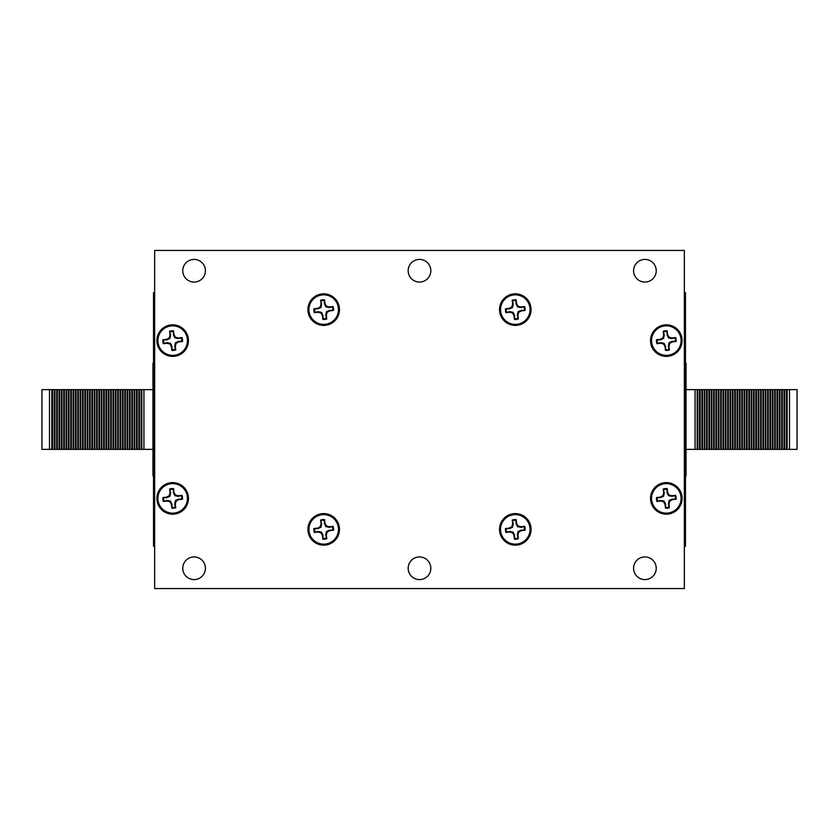 <?xml version="1.0" encoding="UTF-8"?>
<svg xmlns="http://www.w3.org/2000/svg" width="839" height="839" viewBox="0 0 839 839"><rect width="100%" height="100%" fill="white"/><g stroke="black" fill="none" stroke-linecap="round" stroke-linejoin="round"><path stroke-width="1.26" d="M684.351 546.294L685.473 546.294L685.473 292.706L684.351 292.706M154.649 292.706L153.527 292.706L153.527 546.294L154.649 546.294M408.173 568.265A11.327 11.327 0 0 1 419.5 556.939A11.327 11.327 0 0 1 430.827 568.265A11.327 11.327 0 0 1 419.5 579.592A11.327 11.327 0 0 1 408.173 568.265M408.173 270.735A11.327 11.327 0 0 1 419.5 259.408A11.327 11.327 0 0 1 430.827 270.735A11.327 11.327 0 0 1 419.5 282.061A11.327 11.327 0 0 1 408.173 270.735M182.766 270.735A11.327 11.327 0 0 1 194.092 259.408A11.327 11.327 0 0 1 205.419 270.735A11.327 11.327 0 0 1 194.092 282.061A11.327 11.327 0 0 1 182.766 270.735M633.581 270.735A11.327 11.327 0 0 1 644.908 259.408A11.327 11.327 0 0 1 656.234 270.735A11.327 11.327 0 0 1 644.908 282.061A11.327 11.327 0 0 1 633.581 270.735M633.581 568.265A11.327 11.327 0 0 1 644.908 556.939A11.327 11.327 0 0 1 656.234 568.265A11.327 11.327 0 0 1 644.908 579.592A11.327 11.327 0 0 1 633.581 568.265M182.766 568.265A11.327 11.327 0 0 1 194.092 556.939A11.327 11.327 0 0 1 205.419 568.265A11.327 11.327 0 0 1 194.092 579.592A11.327 11.327 0 0 1 182.766 568.265M682.097 498.387A15.773 15.773 0 0 0 666.313 482.614A15.773 15.773 0 0 0 650.54 498.387A15.773 15.773 0 0 0 666.313 514.171A15.773 15.773 0 0 0 682.097 498.387M531.077 529.388A15.773 15.773 0 0 0 515.293 513.604A15.773 15.773 0 0 0 499.52 529.388A15.773 15.773 0 0 0 515.293 545.161A15.773 15.773 0 0 0 531.077 529.388M188.46 498.387A15.773 15.773 0 0 0 172.687 482.614A15.773 15.773 0 0 0 156.903 498.387A15.773 15.773 0 0 0 172.687 514.171A15.773 15.773 0 0 0 188.46 498.387M188.46 340.613A15.773 15.773 0 0 0 172.687 324.829A15.773 15.773 0 0 0 156.903 340.613A15.773 15.773 0 0 0 172.687 356.386A15.773 15.773 0 0 0 188.46 340.613M531.077 309.612A15.773 15.773 0 0 0 515.293 293.839A15.773 15.773 0 0 0 499.52 309.612A15.773 15.773 0 0 0 515.293 325.396A15.773 15.773 0 0 0 531.077 309.612M682.097 340.613A15.773 15.773 0 0 0 666.313 324.829A15.773 15.773 0 0 0 650.54 340.613A15.773 15.773 0 0 0 666.313 356.386A15.773 15.773 0 0 0 682.097 340.613M339.48 529.388A15.773 15.773 0 0 0 323.707 513.604A15.773 15.773 0 0 0 307.923 529.388A15.773 15.773 0 0 0 323.707 545.161A15.773 15.773 0 0 0 339.48 529.388M339.48 309.612A15.773 15.773 0 0 0 323.707 293.839A15.773 15.773 0 0 0 307.923 309.612A15.773 15.773 0 0 0 323.707 325.396A15.773 15.773 0 0 0 339.48 309.612M684.351 588.548L684.351 250.452L154.649 250.452L154.649 588.548L684.351 588.548M685.473 363.151L686.04 363.151L686.04 475.849L685.473 475.849M695.059 449.368L697.167 449.368L697.167 389.632L695.059 389.632L695.059 449.368L686.04 449.368M695.059 389.632L686.04 389.632M789.499 449.368L789.499 389.632L797.05 389.632L797.05 449.368L697.167 449.368M789.499 389.632L786.395 389.632L786.395 449.368M787.171 389.632L787.171 449.368M786.395 389.632L784.046 389.632L784.046 449.368M784.633 389.632L784.633 449.368M784.046 389.632L781.696 389.632L781.696 449.368M782.284 389.632L782.284 449.368M781.696 389.632L779.347 389.632L779.347 449.368M779.934 389.632L779.934 449.368M779.347 389.632L776.998 389.632L776.998 449.368M777.585 389.632L777.585 449.368M776.998 389.632L774.649 389.632L774.649 449.368M775.236 389.632L775.236 449.368M774.649 389.632L772.3 389.632L772.3 449.368M772.887 389.632L772.887 449.368M772.3 389.632L769.961 389.632L769.961 449.368M770.548 389.632L770.548 449.368M769.961 389.632L767.612 389.632L767.612 449.368M768.199 389.632L768.199 449.368M767.612 389.632L765.262 389.632L765.262 449.368M765.85 389.632L765.85 449.368M765.262 389.632L762.913 389.632L762.913 449.368M763.5 389.632L763.5 449.368M762.913 389.632L760.564 389.632L760.564 449.368M761.151 389.632L761.151 449.368M760.564 389.632L758.215 389.632L758.215 449.368M758.802 389.632L758.802 449.368M758.215 389.632L755.866 389.632L755.866 449.368M756.453 389.632L756.453 449.368M755.866 389.632L753.516 389.632L753.516 449.368M754.104 389.632L754.104 449.368M753.516 389.632L751.178 389.632L751.178 449.368M751.754 389.632L751.754 449.368M751.178 389.632L748.828 389.632L748.828 449.368M749.416 389.632L749.416 449.368M748.828 389.632L746.479 389.632L746.479 449.368M747.067 389.632L747.067 449.368M746.479 389.632L744.13 389.632L744.13 449.368M744.717 389.632L744.717 449.368M744.13 389.632L741.781 389.632L741.781 449.368M742.368 389.632L742.368 449.368M741.781 389.632L739.432 389.632L739.432 449.368M740.019 389.632L740.019 449.368M739.432 389.632L737.082 389.632L737.082 449.368M737.67 389.632L737.67 449.368M737.082 389.632L734.733 389.632L734.733 449.368M735.321 389.632L735.321 449.368M734.733 389.632L732.384 389.632L732.384 449.368M732.971 389.632L732.971 449.368M732.384 389.632L730.045 389.632L730.045 449.368M730.633 389.632L730.633 449.368M730.045 389.632L727.696 389.632L727.696 449.368M728.283 389.632L728.283 449.368M727.696 389.632L725.347 389.632L725.347 449.368M725.934 389.632L725.934 449.368M725.347 389.632L722.998 389.632L722.998 449.368M723.585 389.632L723.585 449.368M722.998 389.632L720.649 389.632L720.649 449.368M721.236 389.632L721.236 449.368M720.649 389.632L718.299 389.632L718.299 449.368M718.887 389.632L718.887 449.368M718.299 389.632L715.95 389.632L715.95 449.368M716.537 389.632L716.537 449.368M715.95 389.632L713.601 389.632L713.601 449.368M714.188 389.632L714.188 449.368M713.601 389.632L711.262 389.632L711.262 449.368M711.85 389.632L711.85 449.368M711.262 389.632L708.913 389.632L708.913 449.368M709.5 389.632L709.5 449.368M708.913 389.632L706.564 389.632L706.564 449.368M707.151 389.632L707.151 449.368M706.564 389.632L704.215 389.632L704.215 449.368M704.802 389.632L704.802 449.368M704.215 389.632L701.865 389.632L701.865 449.368M702.453 389.632L702.453 449.368M701.865 389.632L699.516 389.632L699.516 449.368M700.104 389.632L700.104 449.368M697.167 389.632L697.754 389.632L697.754 449.368M699.516 389.632L697.754 389.632M153.527 475.849L152.96 475.849L152.96 363.151L153.527 363.151M143.941 389.632L141.833 389.632L141.833 449.368L143.941 449.368L143.941 389.632L152.96 389.632M143.941 449.368L152.96 449.368M49.501 389.632L49.501 449.368L41.95 449.368L41.95 389.632L141.833 389.632M49.501 449.368L52.605 449.368L52.605 389.632M51.829 449.368L51.829 389.632M52.605 449.368L54.955 449.368L54.955 389.632M54.367 449.368L54.367 389.632M54.955 449.368L57.304 449.368L57.304 389.632M56.716 449.368L56.716 389.632M57.304 449.368L59.653 449.368L59.653 389.632M59.066 449.368L59.066 389.632M59.653 449.368L62.002 449.368L62.002 389.632M61.415 449.368L61.415 389.632M62.002 449.368L64.351 449.368L64.351 389.632M63.764 449.368L63.764 389.632M64.351 449.368L66.701 449.368L66.701 389.632M66.113 449.368L66.113 389.632M66.701 449.368L69.039 449.368L69.039 389.632M68.452 449.368L68.452 389.632M69.039 449.368L71.388 449.368L71.388 389.632M70.801 449.368L70.801 389.632M71.388 449.368L73.738 449.368L73.738 389.632M73.15 449.368L73.15 389.632M73.738 449.368L76.087 449.368L76.087 389.632M75.5 449.368L75.5 389.632M76.087 449.368L78.436 449.368L78.436 389.632M77.849 449.368L77.849 389.632M78.436 449.368L80.785 449.368L80.785 389.632M80.198 449.368L80.198 389.632M80.785 449.368L83.134 449.368L83.134 389.632M82.547 449.368L82.547 389.632M83.134 449.368L85.484 449.368L85.484 389.632M84.896 449.368L84.896 389.632M85.484 449.368L87.822 449.368L87.822 389.632M87.246 449.368L87.246 389.632M87.822 449.368L90.172 449.368L90.172 389.632M89.584 449.368L89.584 389.632M90.172 449.368L92.521 449.368L92.521 389.632M91.933 449.368L91.933 389.632M92.521 449.368L94.87 449.368L94.87 389.632M94.283 449.368L94.283 389.632M94.87 449.368L97.219 449.368L97.219 389.632M96.632 449.368L96.632 389.632M97.219 449.368L99.568 449.368L99.568 389.632M98.981 449.368L98.981 389.632M99.568 449.368L101.918 449.368L101.918 389.632M101.33 449.368L101.33 389.632M101.918 449.368L104.267 449.368L104.267 389.632M103.679 449.368L103.679 389.632M104.267 449.368L106.616 449.368L106.616 389.632M106.029 449.368L106.029 389.632M106.616 449.368L108.955 449.368L108.955 389.632M108.367 449.368L108.367 389.632M108.955 449.368L111.304 449.368L111.304 389.632M110.717 449.368L110.717 389.632M111.304 449.368L113.653 449.368L113.653 389.632M113.066 449.368L113.066 389.632M113.653 449.368L116.002 449.368L116.002 389.632M115.415 449.368L115.415 389.632M116.002 449.368L118.351 449.368L118.351 389.632M117.764 449.368L117.764 389.632M118.351 449.368L120.701 449.368L120.701 389.632M120.113 449.368L120.113 389.632M120.701 449.368L123.05 449.368L123.05 389.632M122.463 449.368L122.463 389.632M123.05 449.368L125.399 449.368L125.399 389.632M124.812 449.368L124.812 389.632M125.399 449.368L127.738 449.368L127.738 389.632M127.15 449.368L127.15 389.632M127.738 449.368L130.087 449.368L130.087 389.632M129.5 449.368L129.5 389.632M130.087 449.368L132.436 449.368L132.436 389.632M131.849 449.368L131.849 389.632M132.436 449.368L134.785 449.368L134.785 389.632M134.198 449.368L134.198 389.632M134.785 449.368L137.135 449.368L137.135 389.632M136.547 449.368L136.547 389.632M137.135 449.368L139.484 449.368L139.484 389.632M138.896 449.368L138.896 389.632M141.833 449.368L141.246 449.368L141.246 389.632M139.484 449.368L141.246 449.368M169.939 489.714A9.103 9.103 0 0 1 173.369 489.315L173.421 492.577L174.858 495.65L178.183 496.342L181.36 495.65A9.103 9.103 0 0 1 181.759 499.079L178.497 499.132L175.424 500.568L174.732 503.882L175.424 507.071A9.103 9.103 0 0 1 171.995 507.469L171.943 504.208L170.506 501.135L167.192 500.443L164.004 501.135A9.103 9.103 0 0 1 163.605 497.705L166.867 497.653L169.939 496.216L170.632 492.902L169.614 489.043L170.055 492.85L169.258 495.671L166.688 497.108L162.881 497.548A9.848 9.848 0 0 0 163.332 501.46L167.139 501.019L169.971 501.816L171.397 504.386L171.838 508.193A9.848 9.848 0 0 0 175.75 507.742L175.309 503.935L176.117 501.103L178.676 499.677L182.493 499.236A9.848 9.848 0 0 0 182.032 495.325L178.225 495.765L175.403 494.968L173.967 492.399L173.526 488.581A9.848 9.848 0 0 0 169.614 489.043M181.36 495.65L182.032 495.325M158.015 500.086A14.766 14.766 0 0 1 170.988 483.725A14.766 14.766 0 0 1 187.349 496.688A14.766 14.766 0 0 1 174.386 513.059A14.766 14.766 0 0 1 158.015 500.086M173.369 489.315L173.526 488.581M173.421 492.577L173.967 492.399M174.858 495.65L175.403 494.968M178.183 496.342L178.225 495.765M181.759 499.079L182.493 499.236M164.004 501.135L163.332 501.46M163.605 497.705L162.881 497.548M166.867 497.653L166.688 497.108M169.939 496.216L169.258 495.671M170.632 492.902L170.055 492.85M175.424 507.071L175.75 507.742M171.995 507.469L171.838 508.193M171.943 504.208L171.397 504.386M170.506 501.135L169.971 501.816M167.192 500.443L167.139 501.019M178.497 499.132L178.676 499.677M175.424 500.568L176.117 501.103M174.732 503.882L175.309 503.935M320.959 300.939A9.103 9.103 0 0 1 324.389 300.54L324.441 303.802L325.878 306.875L329.203 307.567L332.38 306.875A9.103 9.103 0 0 1 332.779 310.304L329.517 310.357L326.444 311.793L325.752 315.107L326.444 318.296A9.103 9.103 0 0 1 323.015 318.694L322.963 315.433L321.526 312.36L318.212 311.668L315.024 312.36A9.103 9.103 0 0 1 314.625 308.93L317.887 308.878L320.959 307.441L321.652 304.127L320.634 300.268L321.075 304.075L320.278 306.896L317.708 308.333L313.901 308.773A9.848 9.848 0 0 0 314.352 312.685L318.159 312.244L320.991 313.041L322.417 315.611L322.858 319.418A9.848 9.848 0 0 0 326.77 318.967L326.329 315.16L327.137 312.328L329.696 310.902L333.513 310.461A9.848 9.848 0 0 0 333.052 306.55L329.245 306.99L326.423 306.193L324.987 303.624L324.546 299.806A9.848 9.848 0 0 0 320.634 300.268M332.38 306.875L333.052 306.55M309.035 311.311A14.766 14.766 0 0 1 322.008 294.95A14.766 14.766 0 0 1 338.369 307.913A14.766 14.766 0 0 1 325.406 324.284A14.766 14.766 0 0 1 309.035 311.311M324.389 300.54L324.546 299.806M324.441 303.802L324.987 303.624M325.878 306.875L326.423 306.193M329.203 307.567L329.245 306.99M332.779 310.304L333.513 310.461M315.024 312.36L314.352 312.685M314.625 308.93L313.901 308.773M317.887 308.878L317.708 308.333M320.959 307.441L320.278 306.896M321.652 304.127L321.075 304.075M326.444 318.296L326.77 318.967M323.015 318.694L322.858 319.418M322.963 315.433L322.417 315.611M321.526 312.36L320.991 313.041M318.212 311.668L318.159 312.244M329.517 310.357L329.696 310.902M326.444 311.793L327.137 312.328M325.752 315.107L326.329 315.16M320.959 520.704A9.103 9.103 0 0 1 324.389 520.306L324.441 523.567L325.878 526.64L329.203 527.332L332.38 526.64A9.103 9.103 0 0 1 332.779 530.07L329.517 530.122L326.444 531.559L325.752 534.873L326.444 538.061A9.103 9.103 0 0 1 323.015 538.46L322.963 535.198L321.526 532.125L318.212 531.433L315.024 532.125A9.103 9.103 0 0 1 314.625 528.696L317.887 528.643L320.959 527.207L321.652 523.893L320.634 520.033L321.075 523.84L320.278 526.672L317.708 528.098L313.901 528.539A9.848 9.848 0 0 0 314.352 532.45L318.159 532.01L320.991 532.807L322.417 535.376L322.858 539.194A9.848 9.848 0 0 0 326.77 538.732L326.329 534.925L327.137 532.104L329.696 530.668L333.513 530.227A9.848 9.848 0 0 0 333.052 526.315L329.245 526.756L326.423 525.959L324.987 523.389L324.546 519.582A9.848 9.848 0 0 0 320.634 520.033M332.38 526.64L333.052 526.315M309.035 531.087A14.766 14.766 0 0 1 322.008 514.716A14.766 14.766 0 0 1 338.369 527.689A14.766 14.766 0 0 1 325.406 544.05A14.766 14.766 0 0 1 309.035 531.087M324.389 520.306L324.546 519.582M324.441 523.567L324.987 523.389M325.878 526.64L326.423 525.959M329.203 527.332L329.245 526.756M332.779 530.07L333.513 530.227M315.024 532.125L314.352 532.45M314.625 528.696L313.901 528.539M317.887 528.643L317.708 528.098M320.959 527.207L320.278 526.672M321.652 523.893L321.075 523.84M326.444 538.061L326.77 538.732M323.015 538.46L322.858 539.194M322.963 535.198L322.417 535.376M321.526 532.125L320.991 532.807M318.212 531.433L318.159 532.01M329.517 530.122L329.696 530.668M326.444 531.559L327.137 532.104M325.752 534.873L326.329 534.925M663.576 331.929A9.103 9.103 0 0 1 667.005 331.531L667.057 334.792L668.494 337.865L671.808 338.557L674.996 337.865A9.103 9.103 0 0 1 675.395 341.295L672.133 341.347L669.061 342.784L668.368 346.098L669.061 349.286A9.103 9.103 0 0 1 665.631 349.685L665.579 346.423L664.142 343.35L660.817 342.658L657.64 343.35A9.103 9.103 0 0 1 657.241 339.921L660.503 339.868L663.576 338.432L664.268 335.118L663.25 331.258L663.691 335.065L662.883 337.897L660.324 339.323L656.507 339.764A9.848 9.848 0 0 0 656.968 343.675L660.775 343.235L663.597 344.032L665.033 346.601L665.474 350.419A9.848 9.848 0 0 0 669.386 349.957L668.945 346.15L669.742 343.329L672.312 341.893L676.119 341.452A9.848 9.848 0 0 0 675.668 337.54L671.861 337.981L669.029 337.184L667.603 334.614L667.162 330.807A9.848 9.848 0 0 0 663.25 331.258M674.996 337.865L675.668 337.54M651.651 342.312A14.766 14.766 0 0 1 664.614 325.941A14.766 14.766 0 0 1 680.985 338.914A14.766 14.766 0 0 1 668.012 355.275A14.766 14.766 0 0 1 651.651 342.312M667.005 331.531L667.162 330.807M667.057 334.792L667.603 334.614M668.494 337.865L669.029 337.184M671.808 338.557L671.861 337.981M675.395 341.295L676.119 341.452M657.64 343.35L656.968 343.675M657.241 339.921L656.507 339.764M660.503 339.868L660.324 339.323M663.576 338.432L662.883 337.897M664.268 335.118L663.691 335.065M669.061 349.286L669.386 349.957M665.631 349.685L665.474 350.419M665.579 346.423L665.033 346.601M664.142 343.35L663.597 344.032M660.817 342.658L660.775 343.235M672.133 341.347L672.312 341.893M669.061 342.784L669.742 343.329M668.368 346.098L668.945 346.15M512.556 300.939A9.103 9.103 0 0 1 515.985 300.54L516.037 303.802L517.474 306.875L520.788 307.567L523.976 306.875A9.103 9.103 0 0 1 524.375 310.304L521.113 310.357L518.041 311.793L517.348 315.107L518.041 318.296A9.103 9.103 0 0 1 514.611 318.694L514.559 315.433L513.122 312.36L509.797 311.668L506.62 312.36A9.103 9.103 0 0 1 506.221 308.93L509.483 308.878L512.556 307.441L513.248 304.127L512.23 300.268L512.671 304.075L511.863 306.896L509.304 308.333L505.487 308.773A9.848 9.848 0 0 0 505.948 312.685L509.755 312.244L512.577 313.041L514.013 315.611L514.454 319.418A9.848 9.848 0 0 0 518.366 318.967L517.925 315.16L518.722 312.328L521.292 310.902L525.099 310.461A9.848 9.848 0 0 0 524.648 306.55L520.841 306.99L518.009 306.193L516.583 303.624L516.142 299.806A9.848 9.848 0 0 0 512.23 300.268M523.976 306.875L524.648 306.55M500.631 311.311A14.766 14.766 0 0 1 513.594 294.95A14.766 14.766 0 0 1 529.965 307.913A14.766 14.766 0 0 1 516.992 324.284A14.766 14.766 0 0 1 500.631 311.311M515.985 300.54L516.142 299.806M516.037 303.802L516.583 303.624M517.474 306.875L518.009 306.193M520.788 307.567L520.841 306.99M524.375 310.304L525.099 310.461M506.62 312.36L505.948 312.685M506.221 308.93L505.487 308.773M509.483 308.878L509.304 308.333M512.556 307.441L511.863 306.896M513.248 304.127L512.671 304.075M518.041 318.296L518.366 318.967M514.611 318.694L514.454 319.418M514.559 315.433L514.013 315.611M513.122 312.36L512.577 313.041M509.797 311.668L509.755 312.244M521.113 310.357L521.292 310.902M518.041 311.793L518.722 312.328M517.348 315.107L517.925 315.16M169.939 331.929A9.103 9.103 0 0 1 173.369 331.531L173.421 334.792L174.858 337.865L178.183 338.557L181.36 337.865A9.103 9.103 0 0 1 181.759 341.295L178.497 341.347L175.424 342.784L174.732 346.098L175.424 349.286A9.103 9.103 0 0 1 171.995 349.685L171.943 346.423L170.506 343.35L167.192 342.658L164.004 343.35A9.103 9.103 0 0 1 163.605 339.921L166.867 339.868L169.939 338.432L170.632 335.118L169.614 331.258L170.055 335.065L169.258 337.897L166.688 339.323L162.881 339.764A9.848 9.848 0 0 0 163.332 343.675L167.139 343.235L169.971 344.032L171.397 346.601L171.838 350.419A9.848 9.848 0 0 0 175.75 349.957L175.309 346.15L176.117 343.329L178.676 341.893L182.493 341.452A9.848 9.848 0 0 0 182.032 337.54L178.225 337.981L175.403 337.184L173.967 334.614L173.526 330.807A9.848 9.848 0 0 0 169.614 331.258M181.36 337.865L182.032 337.54M158.015 342.312A14.766 14.766 0 0 1 170.988 325.941A14.766 14.766 0 0 1 187.349 338.914A14.766 14.766 0 0 1 174.386 355.275A14.766 14.766 0 0 1 158.015 342.312M173.369 331.531L173.526 330.807M173.421 334.792L173.967 334.614M174.858 337.865L175.403 337.184M178.183 338.557L178.225 337.981M181.759 341.295L182.493 341.452M164.004 343.35L163.332 343.675M163.605 339.921L162.881 339.764M166.867 339.868L166.688 339.323M169.939 338.432L169.258 337.897M170.632 335.118L170.055 335.065M175.424 349.286L175.75 349.957M171.995 349.685L171.838 350.419M171.943 346.423L171.397 346.601M170.506 343.35L169.971 344.032M167.192 342.658L167.139 343.235M178.497 341.347L178.676 341.893M175.424 342.784L176.117 343.329M174.732 346.098L175.309 346.15M663.576 489.714A9.103 9.103 0 0 1 667.005 489.315L667.057 492.577L668.494 495.65L671.808 496.342L674.996 495.65A9.103 9.103 0 0 1 675.395 499.079L672.133 499.132L669.061 500.568L668.368 503.882L669.061 507.071A9.103 9.103 0 0 1 665.631 507.469L665.579 504.208L664.142 501.135L660.817 500.443L657.64 501.135A9.103 9.103 0 0 1 657.241 497.705L660.503 497.653L663.576 496.216L664.268 492.902L663.25 489.043L663.691 492.85L662.883 495.671L660.324 497.108L656.507 497.548A9.848 9.848 0 0 0 656.968 501.46L660.775 501.019L663.597 501.816L665.033 504.386L665.474 508.193A9.848 9.848 0 0 0 669.386 507.742L668.945 503.935L669.742 501.103L672.312 499.677L676.119 499.236A9.848 9.848 0 0 0 675.668 495.325L671.861 495.765L669.029 494.968L667.603 492.399L667.162 488.581A9.848 9.848 0 0 0 663.25 489.043M674.996 495.65L675.668 495.325M651.651 500.086A14.766 14.766 0 0 1 664.614 483.725A14.766 14.766 0 0 1 680.985 496.688A14.766 14.766 0 0 1 668.012 513.059A14.766 14.766 0 0 1 651.651 500.086M667.005 489.315L667.162 488.581M667.057 492.577L667.603 492.399M668.494 495.65L669.029 494.968M671.808 496.342L671.861 495.765M675.395 499.079L676.119 499.236M657.64 501.135L656.968 501.46M657.241 497.705L656.507 497.548M660.503 497.653L660.324 497.108M663.576 496.216L662.883 495.671M664.268 492.902L663.691 492.85M669.061 507.071L669.386 507.742M665.631 507.469L665.474 508.193M665.579 504.208L665.033 504.386M664.142 501.135L663.597 501.816M660.817 500.443L660.775 501.019M672.133 499.132L672.312 499.677M669.061 500.568L669.742 501.103M668.368 503.882L668.945 503.935M512.556 520.704A9.103 9.103 0 0 1 515.985 520.306L516.037 523.567L517.474 526.64L520.788 527.332L523.976 526.64A9.103 9.103 0 0 1 524.375 530.07L521.113 530.122L518.041 531.559L517.348 534.873L518.041 538.061A9.103 9.103 0 0 1 514.611 538.46L514.559 535.198L513.122 532.125L509.797 531.433L506.62 532.125A9.103 9.103 0 0 1 506.221 528.696L509.483 528.643L512.556 527.207L513.248 523.893L512.23 520.033L512.671 523.84L511.863 526.672L509.304 528.098L505.487 528.539A9.848 9.848 0 0 0 505.948 532.45L509.755 532.01L512.577 532.807L514.013 535.376L514.454 539.194A9.848 9.848 0 0 0 518.366 538.732L517.925 534.925L518.722 532.104L521.292 530.668L525.099 530.227A9.848 9.848 0 0 0 524.648 526.315L520.841 526.756L518.009 525.959L516.583 523.389L516.142 519.582A9.848 9.848 0 0 0 512.23 520.033M523.976 526.64L524.648 526.315M500.631 531.087A14.766 14.766 0 0 1 513.594 514.716A14.766 14.766 0 0 1 529.965 527.689A14.766 14.766 0 0 1 516.992 544.05A14.766 14.766 0 0 1 500.631 531.087M515.985 520.306L516.142 519.582M516.037 523.567L516.583 523.389M517.474 526.64L518.009 525.959M520.788 527.332L520.841 526.756M524.375 530.07L525.099 530.227M506.62 532.125L505.948 532.45M506.221 528.696L505.487 528.539M509.483 528.643L509.304 528.098M512.556 527.207L511.863 526.672M513.248 523.893L512.671 523.84M518.041 538.061L518.366 538.732M514.611 538.46L514.454 539.194M514.559 535.198L514.013 535.376M513.122 532.125L512.577 532.807M509.797 531.433L509.755 532.01M521.113 530.122L521.292 530.668M518.041 531.559L518.722 532.104M517.348 534.873L517.925 534.925"/></g></svg>
